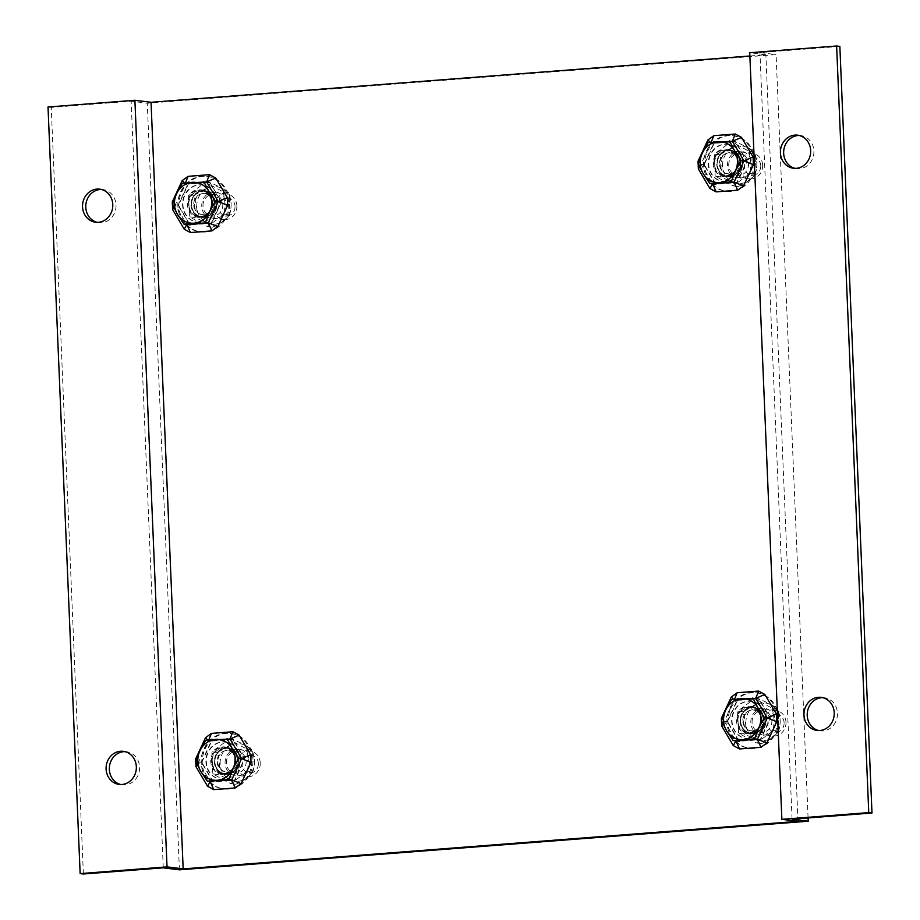 <?xml version="1.0" encoding="UTF-8"?>
<svg xmlns="http://www.w3.org/2000/svg" width="920" height="920" viewBox="0 0 920 920"><rect width="100%" height="100%" fill="white"/><g stroke="black" fill="none" stroke-linecap="round" stroke-linejoin="round"><path stroke-width="0.69" stroke-dasharray="4.6 3.45" d="M124.89 751.629A16.675 15.111 97.1 0 1 126.523 751.732A16.675 15.111 97.1 0 1 139.449 770.155A16.675 15.111 97.1 0 1 122.383 784.817A16.675 15.111 97.1 0 1 120.773 784.53M222.778 747.649A13.087 11.857 -82.9 0 0 211.462 760.403A13.087 11.857 -82.9 0 0 221.697 773.662A13.087 11.857 -82.9 0 0 235.186 759.759A13.087 11.857 -82.9 0 0 224.952 747.695A13.087 11.857 -82.9 0 0 222.778 747.649M226.009 748.052A13.087 11.857 -82.9 0 0 214.682 760.806A13.087 11.857 -82.9 0 0 224.928 774.065A13.087 11.857 -82.9 0 0 238.314 762.553A13.087 11.857 -82.9 0 0 228.171 748.109A13.087 11.857 -82.9 0 0 226.009 748.052M199.433 190.578A13.087 11.857 -82.9 0 0 188.105 203.331A13.087 11.857 -82.9 0 0 198.352 216.591A13.087 11.857 -82.9 0 0 211.841 202.699A13.087 11.857 -82.9 0 0 201.595 190.636A13.087 11.857 -82.9 0 0 199.433 190.578M202.653 190.992A13.087 11.857 -82.9 0 0 191.337 203.745A13.087 11.857 -82.9 0 0 201.572 217.005A13.087 11.857 -82.9 0 0 214.969 205.493A13.087 11.857 -82.9 0 0 204.827 191.038A13.087 11.857 -82.9 0 0 202.653 190.992M725.178 149.925A13.087 11.857 -82.9 0 0 713.851 162.679A13.087 11.857 -82.9 0 0 724.097 175.939A13.087 11.857 -82.9 0 0 737.587 162.035A13.087 11.857 -82.9 0 0 727.341 149.971A13.087 11.857 -82.9 0 0 725.178 149.925M728.398 150.328A13.087 11.857 -82.9 0 0 717.082 163.081A13.087 11.857 -82.9 0 0 727.317 176.341A13.087 11.857 -82.9 0 0 740.715 164.829A13.087 11.857 -82.9 0 0 730.572 150.374A13.087 11.857 -82.9 0 0 728.398 150.328M748.523 706.985A13.087 11.857 -82.9 0 0 737.207 719.739A13.087 11.857 -82.9 0 0 747.442 732.998A13.087 11.857 -82.9 0 0 760.932 719.106A13.087 11.857 -82.9 0 0 750.697 707.043A13.087 11.857 -82.9 0 0 748.523 706.985M751.755 707.388A13.087 11.857 -82.9 0 0 740.428 720.141A13.087 11.857 -82.9 0 0 750.674 733.401A13.087 11.857 -82.9 0 0 764.06 721.901A13.087 11.857 -82.9 0 0 753.917 707.445A13.087 11.857 -82.9 0 0 751.755 707.388M822.79 697.647A16.675 15.111 97.1 0 1 824.412 697.762A16.675 15.111 97.1 0 1 837.338 716.185A16.675 15.111 97.1 0 1 820.272 730.848A16.675 15.111 97.1 0 1 818.673 730.549M799.227 135.47A16.675 15.111 97.1 0 1 800.848 135.585A16.675 15.111 97.1 0 1 813.774 154.008A16.675 15.111 97.1 0 1 796.708 168.67A16.675 15.111 97.1 0 1 795.11 168.371M101.326 189.451A16.675 15.111 97.1 0 1 102.959 189.554A16.675 15.111 97.1 0 1 115.885 207.977A16.675 15.111 97.1 0 1 98.82 222.64A16.675 15.111 97.1 0 1 97.209 222.352M839.856 46.402L759.943 52.589L776.089 54.602L147.28 103.235L131.146 101.212L51.244 107.398L48.012 106.996M749.88 55.982L765.877 54.74L749.742 52.716M83.375 874L51.244 107.398M179.411 869.837L147.28 103.235M163.277 867.824L131.146 101.212M792.074 819.191L759.943 52.589M808.082 817.949L776.089 54.602M798.008 821.341L765.877 54.74M740.577 162.46A12.822 11.626 -82.9 0 0 730.537 150.627A12.822 11.626 -82.9 0 0 717.416 161.92A12.822 11.626 -82.9 0 0 727.352 176.088A12.822 11.626 -82.9 0 0 740.577 162.46M762.634 165.22A12.822 11.626 -82.9 0 0 752.594 153.387A12.822 11.626 -82.9 0 0 739.461 164.68A12.822 11.626 -82.9 0 0 749.409 178.848A12.822 11.626 -82.9 0 0 762.634 165.22M760.759 165.692A8.981 8.142 -82.9 0 0 748.213 158.895A8.981 8.142 -82.9 0 0 748.869 174.386A8.981 8.142 -82.9 0 0 760.759 165.692M740.565 162.46A12.822 11.626 -82.9 0 0 730.526 150.627A12.822 11.626 -82.9 0 0 717.404 161.908A12.822 11.626 -82.9 0 0 727.341 176.088A12.822 11.626 -82.9 0 0 740.565 162.46M738.426 162.621A10.465 9.487 -82.9 0 0 730.238 152.973A10.465 9.487 -82.9 0 0 719.52 162.184A10.465 9.487 -82.9 0 0 727.639 173.742A10.465 9.487 -82.9 0 0 738.426 162.621A10.465 9.487 -82.9 0 0 730.25 152.973A10.465 9.487 -82.9 0 0 719.532 162.184A10.465 9.487 -82.9 0 0 727.651 173.742A10.465 9.487 -82.9 0 0 738.438 162.621M703.823 164.565L713.713 143.29L735.206 141.634L746.81 161.242L736.92 182.517L715.426 184.172L703.823 164.565L698.119 163.852M707.997 142.577L713.713 143.29M732.412 141.277L735.206 141.634M734.148 182.171L736.92 182.517M710.274 142.335L710.884 142.957L701.005 164.208L712.597 183.804L715.426 184.172M724.534 144.21A18.768 17.008 97.1 0 1 727.651 144.279A18.768 17.008 97.1 0 1 742.187 165.013A18.768 17.008 97.1 0 1 722.982 181.527A18.768 17.008 97.1 0 1 708.296 162.506A18.768 17.008 97.1 0 1 724.534 144.21M724.937 144.267A18.768 17.008 97.1 0 1 728.053 144.337A18.768 17.008 97.1 0 1 742.601 165.071A18.768 17.008 97.1 0 1 723.384 181.573A18.768 17.008 97.1 0 1 708.699 162.552A18.768 17.008 97.1 0 1 724.937 144.267M214.831 203.124A12.822 11.626 -82.9 0 0 204.792 191.291A12.822 11.626 -82.9 0 0 191.67 202.572A12.822 11.626 -82.9 0 0 201.606 216.74A12.822 11.626 -82.9 0 0 214.831 203.124M236.888 205.884A12.822 11.626 -82.9 0 0 226.849 194.051A12.822 11.626 -82.9 0 0 213.716 205.333A12.822 11.626 -82.9 0 0 223.663 219.5A12.822 11.626 -82.9 0 0 236.888 205.884M235.014 206.356A8.981 8.142 -82.9 0 0 222.467 199.548A8.981 8.142 -82.9 0 0 223.123 215.038A8.981 8.142 -82.9 0 0 235.014 206.356M214.82 203.113A12.822 11.626 -82.9 0 0 204.78 191.291A12.822 11.626 -82.9 0 0 191.659 202.572A12.822 11.626 -82.9 0 0 201.595 216.74A12.822 11.626 -82.9 0 0 214.82 203.113M212.681 203.285A10.465 9.487 -82.9 0 0 204.493 193.637A10.465 9.487 -82.9 0 0 193.775 202.837A10.465 9.487 -82.9 0 0 201.894 214.406A10.465 9.487 -82.9 0 0 212.681 203.285A10.465 9.487 -82.9 0 0 204.505 193.637A10.465 9.487 -82.9 0 0 193.786 202.837A10.465 9.487 -82.9 0 0 201.905 214.406A10.465 9.487 -82.9 0 0 212.692 203.285M178.077 205.229L187.967 183.954L209.461 182.286L221.064 201.905L211.174 223.18L189.681 224.836L178.077 205.229L172.373 204.516M182.263 183.241L187.967 183.954M189.681 224.836L186.852 224.468L175.26 204.873L185.15 183.597L209.461 182.286M211.577 223.226L190.083 224.894L178.492 205.275L188.37 184L209.863 182.344L221.467 201.952L211.577 223.226L208.345 222.824L211.174 223.18M198.789 184.874A18.768 17.008 97.1 0 1 201.905 184.943A18.768 17.008 97.1 0 1 216.441 205.677A18.768 17.008 97.1 0 1 197.236 222.18A18.768 17.008 97.1 0 1 182.551 203.159A18.768 17.008 97.1 0 1 198.789 184.874M199.191 184.92A18.768 17.008 97.1 0 1 202.308 185A18.768 17.008 97.1 0 1 216.855 205.723A18.768 17.008 97.1 0 1 197.65 222.237A18.768 17.008 97.1 0 1 182.953 203.216A18.768 17.008 97.1 0 1 199.191 184.92M238.177 760.184A12.822 11.626 -82.9 0 0 228.148 748.362A12.822 11.626 -82.9 0 0 215.015 759.644A12.822 11.626 -82.9 0 0 224.963 773.812A12.822 11.626 -82.9 0 0 238.177 760.184A12.822 11.626 -82.9 0 0 228.137 748.362A12.822 11.626 -82.9 0 0 215.004 759.644A12.822 11.626 -82.9 0 0 224.952 773.812A12.822 11.626 -82.9 0 0 238.177 760.184M260.233 762.944A12.822 11.626 -82.9 0 0 250.194 751.122A12.822 11.626 -82.9 0 0 237.072 762.404A12.822 11.626 -82.9 0 0 247.008 776.572A12.822 11.626 -82.9 0 0 260.233 762.944M258.359 763.416A8.981 8.142 -82.9 0 0 245.824 756.619A8.981 8.142 -82.9 0 0 246.468 772.11A8.981 8.142 -82.9 0 0 258.359 763.416M236.026 760.345A10.465 9.487 -82.9 0 0 227.838 750.697A10.465 9.487 -82.9 0 0 217.131 759.908A10.465 9.487 -82.9 0 0 225.239 771.466A10.465 9.487 -82.9 0 0 236.026 760.345M236.037 760.357A10.465 9.487 -82.9 0 0 227.849 750.697A10.465 9.487 -82.9 0 0 217.143 759.908A10.465 9.487 -82.9 0 0 225.25 771.466A10.465 9.487 -82.9 0 0 236.037 760.357M201.434 762.289L211.324 741.014L232.806 739.358L244.409 758.966L234.519 780.24L213.037 781.908L201.434 762.289L195.718 761.576M205.608 740.301L211.324 741.014M213.037 781.908L210.197 781.54L198.605 761.944L208.495 740.669L232.806 739.358M231.759 779.895L234.519 780.24M222.134 741.934A18.768 17.008 97.1 0 1 225.25 742.014A18.768 17.008 97.1 0 1 239.798 762.749A18.768 17.008 97.1 0 1 220.593 779.251A18.768 17.008 97.1 0 1 205.907 760.231A18.768 17.008 97.1 0 1 222.134 741.934M222.536 741.991A18.768 17.008 97.1 0 1 225.653 742.06A18.768 17.008 97.1 0 1 240.2 762.795A18.768 17.008 97.1 0 1 220.995 779.297A18.768 17.008 97.1 0 1 206.31 760.276A18.768 17.008 97.1 0 1 222.536 741.991M763.922 719.52A12.822 11.626 -82.9 0 0 753.894 707.698A12.822 11.626 -82.9 0 0 740.761 718.98A12.822 11.626 -82.9 0 0 750.697 733.148A12.822 11.626 -82.9 0 0 763.922 719.52A12.822 11.626 -82.9 0 0 753.882 707.698A12.822 11.626 -82.9 0 0 740.749 718.98A12.822 11.626 -82.9 0 0 750.697 733.148A12.822 11.626 -82.9 0 0 763.922 719.52M785.979 722.28A12.822 11.626 -82.9 0 0 775.939 710.458A12.822 11.626 -82.9 0 0 762.818 721.74A12.822 11.626 -82.9 0 0 772.754 735.908A12.822 11.626 -82.9 0 0 785.979 722.28M784.105 722.752A8.981 8.142 -82.9 0 0 771.569 715.956A8.981 8.142 -82.9 0 0 772.213 731.446A8.981 8.142 -82.9 0 0 784.105 722.752M761.771 719.693A10.465 9.487 -82.9 0 0 753.583 710.033A10.465 9.487 -82.9 0 0 742.877 719.244A10.465 9.487 -82.9 0 0 750.984 730.813A10.465 9.487 -82.9 0 0 761.771 719.693A10.465 9.487 -82.9 0 0 753.595 710.044A10.465 9.487 -82.9 0 0 742.888 719.244A10.465 9.487 -82.9 0 0 750.996 730.813A10.465 9.487 -82.9 0 0 761.783 719.693M727.179 721.636L737.058 700.361L758.551 698.694L770.155 718.313L760.265 739.588L738.783 741.244L727.179 721.636L721.464 720.912M731.354 699.648L737.058 700.361M755.757 698.349L758.551 698.694M757.505 739.231L760.265 739.588M733.619 699.407L734.24 700.016L724.35 721.28L735.942 740.876L738.783 741.244M747.88 701.281A18.768 17.008 97.1 0 1 750.996 701.35A18.768 17.008 97.1 0 1 765.543 722.085A18.768 17.008 97.1 0 1 746.338 738.587A18.768 17.008 97.1 0 1 731.653 719.567A18.768 17.008 97.1 0 1 747.88 701.281M748.282 701.327A18.768 17.008 97.1 0 1 751.398 701.396A18.768 17.008 97.1 0 1 765.946 722.131A18.768 17.008 97.1 0 1 746.741 738.645A18.768 17.008 97.1 0 1 732.056 719.624A18.768 17.008 97.1 0 1 748.282 701.327M714.115 143.347L710.895 142.934L735.609 141.68L747.212 161.287L737.322 182.562L715.829 184.23L704.225 164.611L714.115 143.347L735.609 141.68M701.005 164.208L704.225 164.611M734.102 182.148L737.322 182.562M743.969 160.873L747.212 161.287M184.529 182.999L188.37 184M173.788 207.506L175.271 204.861L178.492 205.275M218.224 201.537L221.467 201.952M206.62 181.941L209.863 182.344M201.836 762.346L211.726 741.071L233.208 739.404L244.812 759.023L234.922 780.298L213.44 781.954L201.836 762.346L198.617 761.932L197.133 764.577M207.874 740.071L211.726 741.071M210.208 781.551L213.44 781.954M231.679 779.884L234.922 780.298M241.58 758.632L244.812 759.023M737.472 700.407L734.24 700.005L755.722 698.349L758.954 698.751L770.557 718.359L760.668 739.634L739.185 741.29L727.582 721.682L737.472 700.407L758.954 698.751M724.35 721.28L727.582 721.682M757.447 739.208L760.668 739.634M767.314 717.945L770.557 718.359M754.308 161.402A27.956 25.346 -82.9 0 0 732.423 135.619A27.956 25.346 -82.9 0 0 703.8 160.206A27.956 25.346 -82.9 0 0 725.477 191.107A27.956 25.346 -82.9 0 0 754.308 161.402M755.377 161.529A27.956 25.346 -82.9 0 0 733.493 135.746A27.956 25.346 -82.9 0 0 704.881 160.344A27.956 25.346 -82.9 0 0 726.547 191.233A27.956 25.346 -82.9 0 0 755.377 161.529M749.156 151.352L750.731 162.552L750.087 173.477L733.102 185.897L715.196 176.18L714.265 154.042L731.25 141.634L749.156 151.352L754.285 151.984C751.099 149.109 745.131 145.866 736.368 142.278L731.25 141.634M728.744 165.335A10.902 9.878 97.1 0 1 739.979 153.755A10.902 9.878 97.1 0 1 748.431 165.795A10.902 9.878 97.1 0 1 737.276 175.386A10.902 9.878 97.1 0 1 728.744 165.335M727.49 165.646A13.466 12.201 97.1 0 1 745.327 152.617A13.466 12.201 97.1 0 1 746.304 175.846A13.466 12.201 97.1 0 1 727.49 165.646M736.368 142.278C733.493 146.74 727.835 150.88 719.382 154.686C722.453 162.449 722.763 169.82 720.314 176.812C729.019 180.389 734.988 183.632 738.231 186.53C746.626 182.758 752.284 178.618 755.205 174.121L750.087 173.477M755.205 174.121C757.654 167.118 757.356 159.746 754.285 151.984M738.231 186.53L733.102 185.897M720.314 176.812L715.196 176.18M719.382 154.686L714.265 154.042M739.91 162.725A10.902 9.878 -82.9 0 0 731.377 152.674A10.902 9.878 -82.9 0 0 720.141 164.255A10.902 9.878 -82.9 0 0 728.674 174.305A10.902 9.878 -82.9 0 0 739.91 162.725M741.163 162.414A13.466 12.201 -82.9 0 0 722.349 152.214A13.466 12.201 -82.9 0 0 723.327 175.444A13.466 12.201 -82.9 0 0 741.163 162.414M722.568 166.025A18.906 17.135 97.1 0 1 734.505 146.866A18.906 17.135 97.1 0 1 754.158 154.146A18.906 17.135 97.1 0 1 744.901 182.551A18.906 17.135 97.1 0 1 722.568 166.025M777.653 718.462A27.956 25.346 -82.9 0 0 755.769 692.679A27.956 25.346 -82.9 0 0 727.156 717.278A27.956 25.346 -82.9 0 0 748.822 748.167A27.956 25.346 -82.9 0 0 777.653 718.462M778.722 718.6A27.956 25.346 -82.9 0 0 756.849 692.817A27.956 25.346 -82.9 0 0 728.226 717.416A27.956 25.346 -82.9 0 0 749.904 748.305A27.956 25.346 -82.9 0 0 778.722 718.6M772.501 708.411L774.088 719.624L773.432 730.549L756.447 742.957L738.541 733.24L737.61 711.114L754.595 698.694L772.501 708.411L777.63 709.056C774.444 706.181 768.476 702.938 759.713 699.338L754.595 698.694M752.088 722.407A10.902 9.878 97.1 0 1 763.335 710.815A10.902 9.878 97.1 0 1 771.776 722.867A10.902 9.878 97.1 0 1 760.621 732.458A10.902 9.878 97.1 0 1 752.088 722.407M750.835 722.717A13.466 12.201 97.1 0 1 768.671 709.676A13.466 12.201 97.1 0 1 769.649 732.918A13.466 12.201 97.1 0 1 750.835 722.717M759.713 699.338C756.838 703.811 751.18 707.94 742.739 711.758C745.809 719.509 746.108 726.892 743.659 733.884C752.364 737.46 758.344 740.692 761.576 743.601C769.971 739.829 775.629 735.689 778.561 731.181L773.432 730.549M778.561 731.181C781.011 724.189 780.7 716.818 777.63 709.056M761.576 743.601L756.447 742.957M743.659 733.884L738.541 733.24M742.739 711.758L737.61 711.114M763.255 719.796A10.902 9.878 -82.9 0 0 754.722 709.745A10.902 9.878 -82.9 0 0 743.486 721.326A10.902 9.878 -82.9 0 0 752.019 731.377A10.902 9.878 -82.9 0 0 763.255 719.796M764.508 719.486A13.466 12.201 -82.9 0 0 745.706 709.274A13.466 12.201 -82.9 0 0 746.672 732.515A13.466 12.201 -82.9 0 0 764.508 719.486M745.913 723.097A18.906 17.135 97.1 0 1 757.85 703.926A18.906 17.135 97.1 0 1 777.504 711.206A18.906 17.135 97.1 0 1 768.246 739.611A18.906 17.135 97.1 0 1 745.913 723.097M228.562 202.055A27.956 25.346 -82.9 0 0 206.678 176.272A27.956 25.346 -82.9 0 0 178.054 200.87A27.956 25.346 -82.9 0 0 199.732 231.759A27.956 25.346 -82.9 0 0 228.562 202.055M229.632 202.193A27.956 25.346 -82.9 0 0 207.748 176.41A27.956 25.346 -82.9 0 0 179.136 201.008A27.956 25.346 -82.9 0 0 200.802 231.897A27.956 25.346 -82.9 0 0 229.632 202.193M223.41 192.004L224.986 203.216L224.342 214.141L207.356 226.55L189.451 216.833L188.519 194.706L205.505 182.298L223.41 192.004L228.539 192.648C225.354 189.773 219.386 186.53 210.623 182.93L205.505 182.298M202.998 205.999A10.902 9.878 97.1 0 1 214.233 194.407A10.902 9.878 97.1 0 1 222.686 206.459A10.902 9.878 97.1 0 1 211.531 216.05A10.902 9.878 97.1 0 1 202.998 205.999M201.744 206.31A13.466 12.201 97.1 0 1 219.581 193.28A13.466 12.201 97.1 0 1 220.558 216.511A13.466 12.201 97.1 0 1 201.744 206.31M210.623 182.93C207.748 187.404 202.089 191.544 193.637 195.35C196.708 203.101 197.018 210.484 194.568 217.476C203.274 221.053 209.242 224.284 212.486 227.194C220.88 223.422 226.538 219.282 229.459 214.774L224.342 214.141M229.459 214.774C231.92 207.782 231.61 200.41 228.539 192.648M212.486 227.194L207.356 226.55M194.568 217.476L189.451 216.833M193.637 195.35L188.519 194.706M214.164 203.389A10.902 9.878 -82.9 0 0 205.631 193.338A10.902 9.878 -82.9 0 0 194.396 204.918A10.902 9.878 -82.9 0 0 202.929 214.969A10.902 9.878 -82.9 0 0 214.164 203.389M215.418 203.078A13.466 12.201 -82.9 0 0 196.604 192.878A13.466 12.201 -82.9 0 0 197.581 216.108A13.466 12.201 -82.9 0 0 215.418 203.078M196.822 206.689A18.906 17.135 97.1 0 1 208.759 187.519A18.906 17.135 97.1 0 1 228.413 194.798A18.906 17.135 97.1 0 1 219.155 223.215A18.906 17.135 97.1 0 1 196.822 206.689M251.907 759.126A27.956 25.346 -82.9 0 0 230.023 733.344A27.956 25.346 -82.9 0 0 201.411 757.942A27.956 25.346 -82.9 0 0 223.077 788.831A27.956 25.346 -82.9 0 0 251.907 759.126M252.988 759.264A27.956 25.346 -82.9 0 0 231.104 733.47A27.956 25.346 -82.9 0 0 202.48 758.068A27.956 25.346 -82.9 0 0 224.158 788.969A27.956 25.346 -82.9 0 0 252.988 759.264M246.767 749.075L248.342 760.276L247.687 771.202L230.702 783.621L212.796 773.904L211.864 751.778L228.85 739.358L246.767 749.075L251.884 749.719C248.699 746.833 242.73 743.601 233.979 740.002L228.85 739.358M226.343 763.059A10.902 9.878 97.1 0 1 237.59 751.479A10.902 9.878 97.1 0 1 246.031 763.519A10.902 9.878 97.1 0 1 234.876 773.11A10.902 9.878 97.1 0 1 226.343 763.059M225.089 763.381A13.466 12.201 97.1 0 1 242.926 750.341A13.466 12.201 97.1 0 1 243.903 773.582A13.466 12.201 97.1 0 1 225.089 763.381M233.979 740.002C231.092 744.464 225.434 748.604 216.993 752.41C220.064 760.173 220.363 767.544 217.913 774.548C226.63 778.113 232.599 781.356 235.83 784.265C244.225 780.482 249.883 776.342 252.816 771.845L247.687 771.202M252.816 771.845C255.265 764.853 254.955 757.47 251.884 749.719M235.83 784.265L230.702 783.621M217.913 774.548L212.796 773.904M216.993 752.41L211.864 751.778M237.509 760.46A10.902 9.878 -82.9 0 0 228.976 750.398A10.902 9.878 -82.9 0 0 217.741 761.99A10.902 9.878 -82.9 0 0 226.274 772.041A10.902 9.878 -82.9 0 0 237.509 760.46M238.763 760.138A13.466 12.201 -82.9 0 0 219.96 749.938A13.466 12.201 -82.9 0 0 220.927 773.179A13.466 12.201 -82.9 0 0 238.763 760.138M220.167 763.761A18.906 17.135 97.1 0 1 232.105 744.591A18.906 17.135 97.1 0 1 251.758 751.87A18.906 17.135 97.1 0 1 242.512 780.275A18.906 17.135 97.1 0 1 220.167 763.761M698.751 161.954L701.017 164.197L699.533 166.853M710.884 142.957L711.183 142.243M722.096 719.014L724.362 721.269L722.879 723.913M734.24 700.016L734.528 699.315M738.277 161.977A13.857 12.558 -82.9 0 0 718.934 151.489A13.857 12.558 -82.9 0 0 719.946 175.386A13.857 12.558 -82.9 0 0 738.277 161.977M737.782 162.104A12.822 11.626 -82.9 0 0 727.743 150.282A12.822 11.626 -82.9 0 0 714.621 161.564A12.822 11.626 -82.9 0 0 724.557 175.731A12.822 11.626 -82.9 0 0 737.782 162.104M212.543 202.641A13.857 12.558 -82.9 0 0 193.189 192.153A13.857 12.558 -82.9 0 0 194.2 216.05A13.857 12.558 -82.9 0 0 212.543 202.641M212.037 202.768A12.822 11.626 -82.9 0 0 201.998 190.946A12.822 11.626 -82.9 0 0 188.876 202.227A12.822 11.626 -82.9 0 0 198.812 216.395A12.822 11.626 -82.9 0 0 212.037 202.768M235.888 759.713A13.857 12.558 -82.9 0 0 216.545 749.213A13.857 12.558 -82.9 0 0 217.545 773.122A13.857 12.558 -82.9 0 0 235.888 759.713M235.382 759.839A12.822 11.626 -82.9 0 0 225.342 748.006A12.822 11.626 -82.9 0 0 212.221 759.287A12.822 11.626 -82.9 0 0 222.157 773.467A12.822 11.626 -82.9 0 0 235.382 759.839M761.633 719.049A13.857 12.558 -82.9 0 0 742.29 708.561A13.857 12.558 -82.9 0 0 743.291 732.458A13.857 12.558 -82.9 0 0 761.633 719.049M761.127 719.175A12.822 11.626 -82.9 0 0 751.088 707.353A12.822 11.626 -82.9 0 0 737.966 718.635A12.822 11.626 -82.9 0 0 747.902 732.803A12.822 11.626 -82.9 0 0 761.127 719.175M173.006 202.607L175.271 204.861M185.437 182.907L185.161 183.597M196.351 759.678L198.617 761.932M208.782 739.979L208.506 740.669M119.151 784.415L122.383 784.817M123.291 751.329L126.523 751.732M221.697 773.662L224.928 774.065M224.952 747.695L228.171 748.109M198.352 216.591L201.572 217.005M201.595 190.636L204.827 191.038M724.097 175.939L727.317 176.341M727.341 149.971L730.572 150.374M747.442 732.998L750.674 733.401M750.697 707.043L753.917 707.445M817.04 730.445L820.272 730.848M821.18 697.36L824.412 697.762M793.477 168.268L796.708 168.67M797.617 135.182L800.848 135.585M95.588 222.237L98.82 222.64M99.728 189.152L102.959 189.554M752.594 153.387L727.743 150.282C732.895 150.638 736.207 154.571 737.69 162.081C736.736 171.315 732.366 175.869 724.557 175.731L727.341 176.088M749.409 178.848L727.352 176.088M226.849 194.051L204.792 191.291M223.663 219.5L198.812 216.395C206.62 216.533 210.99 211.98 211.945 202.745C210.461 195.236 207.149 191.302 201.998 190.946L204.78 191.291M250.194 751.122L225.342 748.006C230.494 748.362 233.806 752.295 235.29 759.805C234.347 769.039 229.965 773.593 222.157 773.467L247.008 776.572M775.939 710.458L751.088 707.353C756.24 707.71 759.552 711.643 761.035 719.141C760.092 728.387 755.711 732.941 747.902 732.803L772.754 735.908M733.493 135.746L732.423 135.619M726.547 191.233L725.477 191.107M728.674 174.305L737.276 175.386M731.377 152.674L739.979 153.755M756.849 692.817L755.769 692.679M749.904 748.305L748.822 748.167M752.019 731.377L760.621 732.458M754.722 709.745L763.335 710.815M207.748 176.41L206.678 176.272M200.802 231.897L199.732 231.759M202.929 214.969L211.531 216.05M205.631 193.338L214.233 194.407M231.104 733.47L230.023 733.344M224.158 788.969L223.077 788.831M226.274 772.041L234.876 773.11M228.976 750.398L237.59 751.479"/><path stroke-width="1.38" d="M120.773 784.53A16.675 15.111 97.1 0 1 109.33 769.442A16.675 15.111 97.1 0 1 124.89 751.629M136.344 766.705A16.675 15.111 -82.9 0 0 123.291 751.329A16.675 15.111 -82.9 0 0 106.099 769.039A16.675 15.111 -82.9 0 0 119.151 784.415A16.675 15.111 -82.9 0 0 136.344 766.705M803.988 715.07A16.675 15.111 -82.9 0 0 817.04 730.445A16.675 15.111 -82.9 0 0 834.233 712.735A16.675 15.111 -82.9 0 0 821.18 697.36A16.675 15.111 -82.9 0 0 803.988 715.07M818.673 730.549A16.675 15.111 97.1 0 1 807.219 715.472A16.675 15.111 97.1 0 1 822.79 697.647M780.424 152.892A16.675 15.111 -82.9 0 0 793.477 168.268A16.675 15.111 -82.9 0 0 810.669 150.558A16.675 15.111 -82.9 0 0 797.617 135.182A16.675 15.111 -82.9 0 0 780.424 152.892M795.11 168.371A16.675 15.111 97.1 0 1 783.656 153.295A16.675 15.111 97.1 0 1 799.227 135.47M97.209 222.352A16.675 15.111 97.1 0 1 85.767 207.264A16.675 15.111 97.1 0 1 101.326 189.451M112.78 204.527A16.675 15.111 -82.9 0 0 99.728 189.152A16.675 15.111 -82.9 0 0 82.535 206.862A16.675 15.111 -82.9 0 0 95.588 222.237A16.675 15.111 -82.9 0 0 112.78 204.527M781.873 819.329L749.742 52.716L836.625 46L839.856 46.402L871.987 813.004L792.074 819.191L808.22 821.203L179.411 869.837L163.277 867.824L83.375 874L80.143 873.597L167.026 866.881L183.16 868.894L798.008 821.341L781.873 819.329L868.756 812.601L871.987 813.004M80.143 873.597L48.012 106.996L134.895 100.268L151.041 102.292L749.88 55.982M167.026 866.881L134.895 100.268M183.16 868.894L151.041 102.292M808.22 821.203L808.082 817.949M868.756 812.601L836.625 46M729.491 140.909L734.528 150.627L741.094 160.528L735.379 171.062L731.204 181.803L709.722 183.459L703.144 173.558L698.119 163.852L702.293 153.123L707.997 142.577L732.412 141.277M741.094 160.528L746.81 161.242M731.204 181.803L734.148 182.171M709.722 183.459L715.829 184.23M703.144 173.558A20.516 18.596 -82.9 0 0 719.693 182.539A20.516 18.596 -82.9 0 0 735.379 171.062A20.516 18.596 -82.9 0 0 734.528 150.627A20.516 18.596 -82.9 0 0 717.98 141.645A20.516 18.596 -82.9 0 0 702.293 153.123A20.516 18.596 -82.9 0 0 703.144 173.558M183.977 224.123L177.399 214.222L172.373 204.516L176.548 193.775L182.263 183.241L206.666 181.941L218.236 201.549L208.357 222.824L183.977 224.123L190.083 224.894M203.745 181.573L208.782 191.28L215.349 201.192L221.064 201.905M215.349 201.192L209.633 211.726L205.459 222.456M177.399 214.222A20.516 18.596 -82.9 0 0 193.947 223.192A20.516 18.596 -82.9 0 0 209.633 211.726A20.516 18.596 -82.9 0 0 208.782 191.28A20.516 18.596 -82.9 0 0 192.234 182.309A20.516 18.596 -82.9 0 0 176.548 193.775A20.516 18.596 -82.9 0 0 177.399 214.222M227.09 738.645L232.127 748.351L238.694 758.252L232.99 768.798L228.804 779.527L207.322 781.195L200.755 771.282L195.718 761.576L199.893 750.846L205.608 740.301L230.011 739.001L241.58 758.609L231.702 779.884L241.132 783.644L235.232 787.957L213.773 789.624L207.54 786.244L195.96 766.659L195.638 758.966L205.516 737.713L211.416 733.401L232.875 731.745L239.096 735.115L250.689 754.71L251.01 762.404L241.132 783.644M238.694 758.252L244.409 758.966M228.804 779.527L231.759 779.895M207.322 781.195L231.69 779.884L235.232 787.957M200.755 771.282A20.516 18.596 -82.9 0 0 217.292 780.263A20.516 18.596 -82.9 0 0 232.99 768.798A20.516 18.596 -82.9 0 0 232.127 748.351A20.516 18.596 -82.9 0 0 215.579 739.381A20.516 18.596 -82.9 0 0 199.893 750.846A20.516 18.596 -82.9 0 0 200.755 771.282M752.836 697.981L757.873 707.687L764.439 717.588L758.724 728.134L754.549 738.863L733.067 740.531L726.501 730.63L721.464 720.912L725.638 710.182L731.354 699.648L755.757 698.349M764.439 717.588L770.155 718.313M754.549 738.863L757.505 739.231M733.067 740.531L739.185 741.29M726.501 730.63A20.516 18.596 -82.9 0 0 743.038 739.599A20.516 18.596 -82.9 0 0 758.724 728.134A20.516 18.596 -82.9 0 0 757.873 707.687A20.516 18.596 -82.9 0 0 741.324 698.717A20.516 18.596 -82.9 0 0 725.638 710.182A20.516 18.596 -82.9 0 0 726.501 730.63M735.275 134.021L741.497 137.39L753.089 156.975L753.411 164.668L743.532 185.92L737.633 190.233L716.162 191.889L709.941 188.519L698.36 168.923L698.027 161.242L707.905 139.989L713.817 135.677L735.275 134.021L732.366 141.277L743.981 160.885L734.091 182.16L712.609 183.827L716.162 191.889M209.53 174.673L215.751 178.054L227.343 197.639L227.665 205.333L217.787 226.584L211.887 230.897L190.417 232.553L184.195 229.172L172.615 209.587L172.293 201.894L182.16 180.653L188.071 176.341L209.53 174.673L206.62 181.93M211.887 230.897L208.334 222.824L186.863 224.48L190.417 232.553M239.096 735.115L229.988 739.013L233.208 739.404M758.62 691.081L764.842 694.462L776.434 714.046L776.756 721.74L766.877 742.981L760.978 747.304L739.519 748.96L733.286 745.579L721.706 725.995L721.383 718.301L731.262 697.061L737.161 692.737L758.62 691.081L755.722 698.337L767.326 717.956L757.447 739.22L735.954 740.887L739.519 748.96M741.497 137.39L732.389 141.289M753.089 156.975L743.969 160.873L753.411 164.668M743.532 185.92L734.102 182.148L737.633 190.233M709.941 188.519L712.597 183.827M698.36 168.923L699.533 166.853M698.027 161.242L698.751 161.954M707.905 139.989L710.274 142.335M713.817 135.677L711.183 142.243M215.751 178.054L206.643 181.953M227.343 197.639L218.224 201.537L227.665 205.333M217.787 226.584L208.357 222.812M184.195 229.172L186.852 224.48M172.615 209.587L173.788 207.506M172.293 201.894L173.006 202.607M182.16 180.653L184.529 182.999M188.071 176.341L185.437 182.907M229.977 739.001L232.875 731.745M250.689 754.71L241.58 758.609M251.01 762.404L241.58 758.632M213.773 789.624L210.22 781.551L207.54 786.244M195.96 766.659L197.133 764.577M195.638 758.966L196.351 759.678M205.516 737.713L207.874 740.071M211.416 733.401L208.782 739.979M764.842 694.462L755.734 698.36M776.434 714.046L767.314 717.945L776.756 721.74M766.877 742.981L757.447 739.208L760.978 747.304M733.286 745.579L735.942 740.887M721.706 725.995L722.879 723.913M721.383 718.301L722.096 719.014M731.262 697.061L733.619 699.407M737.161 692.737L734.528 699.315"/></g></svg>
